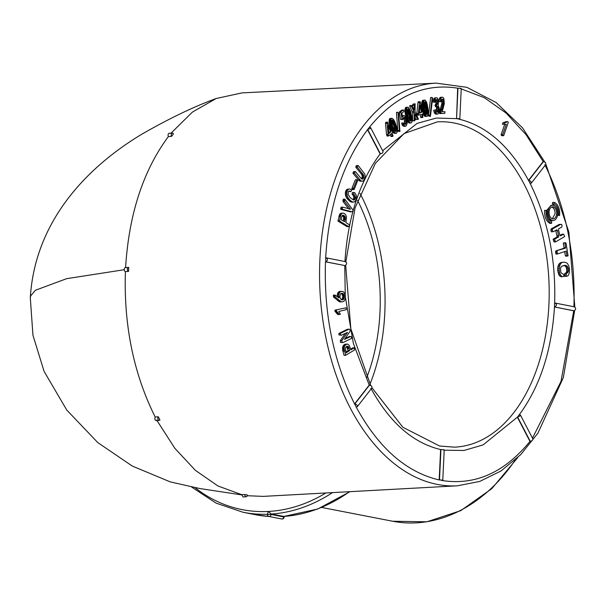 <?xml version="1.0" encoding="UTF-8"?>
<svg xmlns="http://www.w3.org/2000/svg" width="606" height="606" viewBox="0 0 606 606"><rect width="100%" height="100%" fill="white"/><g stroke="black" fill="none" stroke-linecap="round" stroke-linejoin="round"><path stroke-width="0.91" d="M441.592 99.748L441.91 103.421L439.577 111.648L439.623 113.587L444.713 113.36L445.016 111.716L442.236 111.769L444.304 103.709L443.827 98.392L442.713 97.195L440.441 97.324L439.335 98.573L438.835 101.634L441.077 101.672L441.645 99.611L442.85 99.142L442.077 99.187M437.07 99.626L437.759 103.035L436.479 105.436L438.077 107.451L438.358 111.019L437.305 112.33L435.888 109.739L433.661 110.383L434.404 112.898L435.828 114.193L438.168 113.883L439.32 110.557L439.1 107.679L438.138 105.573L438.524 100.869L437.494 98.157L436.381 97.74L434.222 98.089L433.085 102.035L435.305 102.323L435.828 99.945L437.07 99.626L436.04 99.679M435.767 100.172L436.199 103.118L434.919 105.52L436.517 107.535L436.578 111.648M428.427 115.996L430.419 116.36L432.586 98.626L432.214 97.445L430.654 97.521L428.48 115.254L428.427 115.996L430.419 116.36M424.783 100.058L423.73 101.013L423.215 103.906L424.117 111.724L426.079 116.079L427.26 116.185L428.025 114.602L428.147 110.769L427.382 105.171L426.518 102.066L425.223 100.164L422.806 100.285L421.806 102.399L421.723 106.133L422.602 111.981M423.049 113.572L424.518 116.163L426.897 116.367M421.685 114.39L422.14 116.935L422.39 117.526L422.912 117.329L422.412 114.026L423.306 113.474L422.935 111.966L422.034 111.921L420.223 101.725L418.185 101.831L417.981 102.512L416.814 113.602L417.079 115.307L420.738 114.436M420.155 114.655L420.822 117.609L422.39 117.526M415.034 117.299L416.095 119.587L418.451 119.14L415.057 111.709L415.118 103.77L412.769 104.202L412.663 106.732M415.118 103.77L414.337 104.118L414.163 110.034L412.171 105.633L409.929 105.512L409.732 106.201L412.648 112.761L412.58 120.692L414.618 120.912L415.049 120.124L415.133 114.042L417.663 119.511M404.922 111.451L406.376 118.458L408.073 122.185L409.345 123.041L411.292 122.897L412.11 121.564L412.247 119.162L410.694 111.633L408.565 107.436L406.096 107.239L405.384 107.891L404.922 111.451L406.49 111.368L406.543 112.012L404.982 112.095M403.293 117.837L404.452 120.465L404.391 123.995M400.574 119.405L402.876 119.299L403.104 118.072L404.444 117.314L403.672 117.352M399.346 112.542L400.581 119.397L402.195 119.677M404.444 117.314L405.626 119.079L406.232 122.957L405.187 124.548L403.293 122.942L403.338 124.116L404.505 125.866L406.081 126.048L407.209 123.283L406.346 118.405L404.656 115.746L403.104 115.867L402.482 116.882L401.831 113.284L403.816 111.625L403.922 110.731L403.475 109.989L401.914 110.065L399.71 111.496L399.339 112.549L400.899 112.466L402.134 119.321M402.286 115.632L403.846 115.549M403.293 122.942L401.725 123.026L402.361 125.283L403.785 126.336L405.346 126.253M397.869 131.328L399.922 131.472L398.604 113.261L398.028 112.284L396.46 112.368L397.786 130.578L397.869 131.328L399.922 131.472M391.976 118.253L390.908 119.177L390.688 122.003L392.893 129.457L394.514 132.343L395.794 133.267L396.922 132.805L397.339 130.919L396.725 127.139L394.953 122.079L393.552 119.48L391.976 118.253L389.613 118.776L389.075 121.306L389.711 124.965L391.93 130.782M392.696 132.063L392.067 130.775L391.211 131.169L387.575 122.147L387.075 123.154L388.075 134.456L388.643 135.979L391.347 133.721L392.597 136.426L393.059 135.986L391.961 133.025L392.696 132.063L394.226 133.35L396.241 133.312M387.575 122.147L386.014 122.223L385.514 123.238L386.514 134.54L387.082 136.062L388.643 135.979M390.097 134.577L391.037 136.509L392.597 136.426M461.257 88.521L459.825 118.905L459.075 119.064C460.257 118.776 459.409 118.609 456.545 118.564L457.666 88.188C424.503 82.901 395.089 95.915 369.418 127.245L367.494 129.722C342.86 163.029 328.914 205.729 325.664 257.815L325.793 261.8C327.869 260.36 327.929 259.027 325.983 257.8L325.664 257.815M382.636 150.705L417.148 123.366L436.373 118.049L456.227 118.617M354.305 347.746L350.935 349.859L349.17 345.299L347.821 344.147L346.7 344.132L344.64 345.89L344.072 348.253L345.64 355.305L354.571 349.973L354.305 347.746L352.745 347.829L350.548 349.207M347.268 344.049L343.958 344.867L342.595 347.48L342.685 350.215L344.072 355.389L345.64 355.305M350.753 336.466L344.511 339.368L350.238 331.081L349.859 329.353L349.003 329.172L340.443 333.353L340.519 334.823L341.299 335.254L347.549 332.353L341.814 340.64L342.201 342.36L343.049 342.549L351.609 338.368L351.533 336.898L350.753 336.466L349.192 336.55L345.056 338.572M345.443 333.232L340.254 340.716L340.633 342.443L343.049 342.549M349.003 329.172L347.443 329.255L338.883 333.436L338.959 334.906L341.299 335.254M336.527 310.045L336.656 311.348L339.322 314.506L337.762 314.59L335.088 311.431L334.966 310.128L346.155 307.78L334.966 310.128M341.451 291.312L340.019 291.994L339.254 293.122L338.746 295.107L338.989 297.917L334.921 295.031L333.361 295.107L333.52 297.054L339.565 301.803L342.731 301.818L344.405 300.773L345.344 298.273L345.359 295.963L344.496 292.971L343.019 291.562L339.883 291.395L338.451 292.069L337.39 294.092L337.231 296.758M357.298 406.724L371.925 387.923L371.986 386.795L371.22 385.78L369.198 385.113L354.563 403.914L356.222 407.096L357.298 406.724L357.358 405.596L356.593 404.581L354.563 403.914C333.497 361.585 323.801 314.219 325.475 261.815L345.049 265.602C347.124 264.155 347.185 262.83 345.238 261.603L325.983 257.8M369.213 385.09L353.374 343.45L345.412 297.281M345.253 295.281L344.753 265.617M358.191 165.514L357.517 166.112L357.449 167.294L363.774 175.46L363.282 178.505L362.017 179.118L361.252 178.626L355.389 171.551L353.828 171.634L352.957 173.255L359.237 180.747L362.335 181.277L363.767 180.338L365.176 176.611L364.842 174.127L358.191 165.514L356.631 165.597L355.949 166.195L355.889 167.377L361.721 174.49L362.343 176.619L361.502 178.785M351.791 188.746L352.586 189.58L354.154 189.496L357.684 180.535L356.889 179.709L355.328 179.793L351.791 188.746L353.359 188.671L354.154 189.496M353.942 192.435L353.654 194.094L354.821 195.427L355.502 197.798L354.934 199.48L353.654 200.018L350.23 197.707L348.124 194.397L348.397 191.647L349.389 190.973L350.851 191.617L351.738 190.042L349.935 189.011L347.556 189.133L346.208 190.125L345.397 192.132L345.594 195.761L346.791 198.253L350.154 201.556L352.237 202.199L354.646 201.851L356.373 199.518L356.487 195.867L355.048 193.056L353.942 192.435L352.381 192.519L352.086 194.178L353.26 195.511L353.934 197.882L353.048 199.806M348.677 191.329L350.851 191.617M344.799 199.132L344.587 201.366L350.488 209.115L342.632 207.138L341.072 207.214L340.724 209.328L350.632 211.911L352.798 211.426L353.124 210.237L344.799 199.132L343.231 199.215L343.026 201.442L348.715 208.918M338.375 221.357L347.117 226.705L349.124 226.53L349.427 224.781L345.928 222.644L346.42 216.766L345.579 214.622L343.92 213.259L341.208 213.176L339.761 214.229L337.959 220.864L338.375 221.357L339.936 221.281L348.685 226.629M344.943 261.625C347.715 217.849 359.434 181.951 380.113 153.924L367.494 129.722L370.213 128.525L370.561 127.533L369.425 127.252M559.005 275.154L561.133 276.79L563.875 276.45L563.716 274.442L561.497 273.238L560.815 272.162L560.489 268.253L561.527 266.276L565.284 265.345L563.716 265.428L564.83 265.731L566.269 267.238L566.852 270.935L566.201 272.738L564.678 273.533L564.86 276.45L567.458 276.086L568.299 275.389L569.36 272.889L569.549 269.534L568.913 266.163L567.534 263.64L566.565 262.799L564.072 262.171L561.065 262.474L558.921 264.019L557.853 266.875L557.679 270.367L559.005 275.154L560.573 275.071L561.489 276.139L559.929 276.222M564.671 251.581L565.353 255.815L565.837 256.209L568.08 255.853L566.012 243.074L563.959 242.786L563.292 243.089L564.05 247.733L563.678 248.331L555.725 250.975L555.717 252.922L555.922 254.05L557.482 253.967L566.163 251.089L566.921 255.732L565.353 255.815M555.747 230.424L557.179 236.938L553.073 239.234L554.066 241.953L555.626 241.87L564.678 236.56L563.603 234.143L562.035 234.227L560.005 235.363M563.603 234.143L560.52 235.863L559.838 235.196L558.596 230.212L558.565 228.848L561.648 227.129L562.065 226.091L561.656 224.432L559.255 224.402L551.036 228.992L551.233 231.833L553.717 231.553L556.8 229.833L557.482 230.515L555.922 230.598M555.088 206.328L552.445 203.98L552.642 202.427L554.202 202.343A10.832 6.81 -93 0 1 559.565 215.478L557.482 215.357M550.915 205.373L546.718 210.464M548.968 219.349L551.702 220.576M544.612 210.335C544.317 216.743 546.112 221.107 549.983 223.417L551.543 223.334L551.74 221.781A9.226 5.802 -93 0 1 547.165 210.646L544.612 210.335M573.912 306.833C575.586 254.429 565.89 207.063 544.824 164.726M530.174 183.557C547.854 219.167 556.013 258.989 554.634 303.023L554.467 307.03C551.68 350.798 539.954 386.696 519.274 414.724M442.039 480.437C443.213 480.172 442.365 480.005 439.502 479.937L442.781 480.285L444.213 449.894M443.471 450.053C444.645 449.788 443.797 449.622 440.933 449.554L440.623 449.569M356.222 407.096C378.492 447.887 406.149 472.18 439.191 479.96L440.623 449.546C412.875 442.941 389.62 422.518 370.872 388.272M380.098 153.894L382.356 153.106L383.159 151.705M457.666 88.196L457.977 88.173C460.84 88.226 461.689 88.393 460.515 88.673M459.075 119.064L456.235 118.579M458.765 119.117C486.535 125.707 509.79 146.129 528.515 180.376L543.165 161.552L545.355 162.355L545.9 164.362L531.273 183.163L530.197 183.535L528.538 180.353L530.727 181.149L531.273 183.163M519.289 414.746L520.425 415.034L520.312 415.754L517.365 417.223L519.289 414.746M520.425 415.034L533.03 439.214L532.06 440.736L529.97 441.395L517.357 417.208M502.404 124.306L506.29 124.169L504.722 124.253L501.132 134.638L502.139 135.752L503.7 135.668L508.32 122.314L507.608 121.594L506.048 121.67L502.919 122.829L502.404 124.306L504.563 124.207M543.165 161.552L526.046 134.668L506.199 113.133L484.33 97.695L461.242 88.915M532.477 438.153L561.02 381.394L573.723 310.825L554.778 307.007C556.869 305.575 556.937 304.242 554.967 303.015L574.223 306.81C576.185 308.045 576.124 309.378 574.033 310.81L573.723 310.825M441.721 480.46C474.884 485.747 504.306 472.725 529.97 441.403M246.097 494.776A202.018 127.002 87 0 0 247.362 495.011A2.015 1.265 -93 0 1 246.203 496.791A2.015 1.265 -93 0 1 244.832 494.511A202.018 127.002 87 0 0 246.097 494.776M574.647 310.62L563.36 377.538L537.893 433.207L520.69 454.651L501.124 470.907L479.755 481.429L457.272 485.823L263.133 496.39L247.68 495.738M171.013 133.199L192.36 112.125L216.16 98.513L242.014 92.892L436.191 83.136L466.84 87.309L496.178 102.558L522.561 127.889L544.658 161.84M171.521 136.388A202.018 127.002 -93 0 1 173.445 133.911A2.015 1.265 -93 0 0 172.369 133.123A2.015 1.265 -93 0 0 171.301 134.29A2.015 1.265 -93 0 0 171.521 136.388L168.385 136.547C143.175 170.619 128.911 214.304 125.594 267.594A2.015 1.265 87 0 0 125.389 267.579A2.015 1.265 87 0 0 124.222 269.503A2.015 1.265 87 0 0 125.404 271.594L128.54 271.427A202.018 127.002 -93 0 1 128.73 267.428L125.594 267.594M158.295 416.792A202.018 127.002 87 0 0 159.954 419.973A2.015 1.265 -93 0 1 159.226 420.405A2.015 1.265 -93 0 1 157.946 419.072A2.015 1.265 -93 0 1 158.295 416.792L155.159 416.966C133.6 373.652 123.685 325.202 125.404 271.602M244.832 494.511L241.696 494.685L217.91 485.959L195.374 470.332L174.892 448.372L157.204 420.867M517.35 417.193L483.096 444.902L463.976 450.47L444.198 450.205M360.032 193.42A160.885 101.141 -93 0 1 370.016 384.09M241.696 494.685L243.067 496.95L246.203 496.791M124.23 269.723L66.63 278.669L35.413 290.259L30.679 295.887L30.3 297.796L32.951 335.254L44.087 371.372L66.751 410.035L97.778 442.585L132.259 466.044L170.241 481.876L199.821 488.542L241.696 494.897M155.159 416.966C154.477 419.617 155.03 420.67 156.818 420.14M128.54 271.427A2.015 1.265 -93 0 1 127.351 269.344A2.015 1.265 -93 0 1 128.517 267.413A2.015 1.265 -93 0 1 128.73 267.428M283.926 516.426L271.291 514.055L268.314 511.449L267.435 514.403L271.018 514.418L271.034 513.971M267.435 514.403A2.015 2.015 0 0 0 269.056 516.479A2.015 1.545 101.2 0 0 269.359 516.494A2.015 1.545 101.2 0 0 271.018 514.418L283.684 516.918L283.449 516.456A181.459 139.372 -78.8 0 0 349.518 491.686M172.369 133.123L169.241 133.29A2.015 1.265 87 0 0 168.165 134.449A2.015 1.265 87 0 0 168.385 136.547M366.789 377.508A153.227 96.324 87 0 0 357.517 200.306M344.322 296.379L343.367 299.394L342.125 299.887L341.064 299.569L339.784 296.932L340.496 293.849L342.822 293.516L344.291 295.94L344.322 296.379L342.761 296.463L342.488 298.425L341.428 299.743M344.322 296.826L342.761 296.91M344.299 297.243L342.738 297.326M344.246 297.637L342.678 297.72M344.163 298.008L342.602 298.084M344.049 298.341L342.488 298.425M343.913 298.66L342.352 298.735M343.753 298.94L342.185 299.023M343.572 299.19L342.004 299.266M343.367 299.394L341.807 299.478M343.155 299.569L341.587 299.652M342.92 299.705L341.519 299.773M342.663 299.803L341.792 299.849M342.17 293.342L341.405 293.387M342.511 293.402L341.08 293.478M341.011 293.509L342.254 294.539L342.761 296.463M342.822 293.516L341.261 293.599M343.11 293.675L341.549 293.758M343.375 293.887L341.814 293.971M343.61 294.152L342.049 294.236M343.814 294.455L342.254 294.539M343.981 294.781L342.42 294.864M344.117 295.137L342.557 295.22M344.223 295.523L342.655 295.607M344.291 295.94L342.723 296.023M334.921 295.031L335.08 296.978L341.125 301.72L339.565 301.803M340.693 301.523L339.125 301.606M341.125 301.72L340.057 301.924M341.617 301.841L342.155 301.879M340.936 291.441L339.375 291.516M340.458 291.66L338.898 291.744M340.019 291.994L338.451 292.069M339.61 292.456L338.05 292.531M339.254 293.122L337.693 293.206M338.951 294.008L337.39 294.092M338.746 295.107L337.178 295.19M338.754 296.41L337.194 296.493M334.997 296.008L333.436 296.092M335.08 296.978L333.52 297.054M338.974 300.288L337.413 300.364M339.61 300.788L338.042 300.871M340.193 301.205L338.633 301.288M343.223 215.213L344.435 215.88L345.253 217.289L344.7 221.766L341.049 219.66L341.92 216.016L343.223 215.213L342.625 215.244M343.511 215.304L342.413 215.365M342.238 215.531L343.685 217.372L343.314 221.046M343.822 215.456L342.261 215.539M344.147 215.66L342.579 215.744M344.435 215.88L342.867 215.963M344.678 216.13L343.117 216.206M344.882 216.387L343.322 216.471M345.049 216.668L343.481 216.751M345.17 216.971L343.61 217.054M345.253 217.289L343.685 217.372M345.299 217.63L343.738 217.713M345.322 218.008L343.761 218.084M345.314 218.402L343.753 218.486M345.284 218.834L343.716 218.91M345.223 219.289L343.655 219.364M345.132 219.766L343.572 219.849M342.769 213.1L340.678 213.357M342.246 213.274L340.186 213.713M341.754 213.63L339.761 214.229M341.322 214.145L340.958 214.819L339.39 214.903M340.958 214.819L340.655 215.653L339.087 215.736M340.655 215.653L340.413 216.645L338.852 216.721M340.413 216.645L339.519 220.781L337.959 220.864M339.519 220.781L339.936 221.281M339.322 314.506L340.39 314.256L338.799 311.439L346.291 309.681L346.155 307.78M336.421 310.651L334.853 310.734M336.656 311.348L335.088 311.431M337.125 311.764L335.565 311.848M337.587 312.226L336.027 312.31M338.034 312.741L336.474 312.825M338.474 313.302L336.913 313.385M344.473 200.321L342.913 200.404M344.587 201.366L343.026 201.442M350.488 209.115L349.548 209.168M342.632 207.138L342.307 208.312L340.746 208.396M342.307 208.312L342.292 209.244L340.724 209.328M342.292 209.244L352.2 211.827M353.654 194.094L352.086 194.178M354.821 195.427L353.26 195.511M355.374 196.677L353.813 196.761M355.502 197.798L353.934 197.882M355.328 198.76L353.768 198.844M354.934 199.48L353.374 199.563M354.381 199.904L353.472 199.95M350.056 191.132L348.791 191.201M349.117 189.049L346.821 189.489M348.382 189.413L347.776 190.042L346.208 190.125M347.776 190.042L347.299 190.943L345.731 191.019M347.299 190.943L346.965 192.057L345.397 192.132M346.965 192.057L346.829 193.223L345.261 193.306M346.829 193.223L346.89 194.428L345.329 194.511M346.89 194.428L347.162 195.677L345.594 195.761M347.162 195.677L347.639 196.942L346.079 197.018M347.639 196.942L348.352 198.17L346.791 198.253M348.352 198.17L349.306 199.366L347.738 199.45M349.306 199.366L350.488 200.533L348.927 200.616M350.488 200.533L351.722 201.472L350.154 201.556M351.722 201.472L352.821 202.003L351.26 202.086M352.821 202.003L353.798 202.116M340.443 333.353L338.883 333.436M340.519 334.823L338.959 334.906M341.814 340.64L340.254 340.716M342.201 342.36L340.633 342.443M345.405 339.08L344.678 339.118M356.889 179.709L353.495 188.269L351.935 188.345M353.495 188.269L353.359 188.671M347.768 346.2L348.7 347.246L349.7 350.503L346.238 352.798L345.322 348.177L346.102 346.799L347.768 346.2L347.064 346.238M347.98 346.299L346.761 346.367M346.549 346.488L348.139 350.579L345.95 352.078M348.177 346.458L346.609 346.541M348.359 346.67L346.791 346.753M348.533 346.935L346.965 347.018M348.7 347.246L347.132 347.329M348.859 347.617L347.291 347.7M349.003 348.033L347.443 348.117M349.147 348.495L347.586 348.579M349.7 350.503L348.139 350.579M349.533 350.738L347.973 350.813M346.7 344.132L345.132 344.208M346.102 344.382L344.541 344.458M345.526 344.784L343.958 344.867M345.034 345.291L343.473 345.367M344.64 345.89L343.079 345.973M344.352 346.594L342.784 346.677M344.155 347.397L342.595 347.48M344.072 348.253L342.511 348.336M344.102 349.17L342.541 349.253M344.246 350.139L342.685 350.215M344.496 351.154L342.935 351.238M357.517 166.112L355.949 166.195M357.449 167.294L355.889 167.377M362.486 173.392L360.918 173.468M363.289 174.407L361.721 174.49M363.774 175.46L362.214 175.535M363.903 176.535L362.343 176.619M363.729 177.573L362.161 177.656M363.282 178.505L361.714 178.588M362.706 179.043L361.964 179.081M355.389 171.551L353.177 172.119M354.737 172.036L354.518 173.172L352.957 173.255M354.518 173.172L360.017 179.838L358.457 179.921M360.017 179.838L360.797 180.664L359.237 180.747M360.797 180.664L361.57 181.149L360.009 181.224M361.57 181.149L362.335 181.277M388.537 130.699L389.097 132.093L388.688 132.6M390.658 132.01L388.787 133.767L388.12 125.715L390.658 132.01L389.097 132.093M390.544 132.244L388.976 132.32M392.256 135.971L390.696 136.055M392.067 130.775L391.075 130.828M387.143 122.397L385.575 122.48M387.075 123.154L385.514 123.238M388.075 134.456L386.514 134.54M388.34 135.229L386.779 135.312M392.332 119.912L393.998 122.086L395.923 127.313L396.422 130.26L395.673 131.608L394.195 130.01L392.438 125.715L391.567 121.511L392.112 119.927M392.536 119.996L391.923 120.033M392.756 120.17L391.779 120.223M392.991 120.427L391.665 120.496M391.612 120.753L394.029 126.29L394.794 130.919M393.249 120.776L391.688 120.859M393.506 121.177L391.946 121.261M393.756 121.617L392.196 121.7M393.998 122.086L392.43 122.17M394.226 122.601L392.658 122.685M394.415 123.063L392.855 123.147M394.604 123.541L393.044 123.624M394.801 124.041L393.233 124.124M394.991 124.556L393.43 124.639M395.195 125.094L393.635 125.177M395.4 125.647L393.832 125.73M395.589 126.207L394.029 126.29M395.763 126.768L394.203 126.851M395.923 127.313L394.362 127.396M396.066 127.858L394.498 127.942M396.188 128.396L394.627 128.48M396.309 129.01L394.741 129.086M396.4 129.676L394.832 129.76M396.422 130.26L394.854 130.343M396.377 130.76L394.817 130.835M396.256 131.207L395.112 131.267M396.013 131.547L395.597 131.57M390.915 123.457L389.355 123.541M390.802 122.836L389.234 122.92M391.075 124.139L389.507 124.222M391.271 124.881L389.711 124.965M391.514 125.684L389.953 125.768M391.794 126.548L390.234 126.631M392.097 127.404L390.529 127.48M392.377 128.169L390.809 128.252M392.643 128.858L391.075 128.934M392.893 129.457L391.332 129.54M393.127 129.979L391.567 130.063M393.453 130.631L391.893 130.714M393.794 131.244L392.393 131.313M394.15 131.813L392.627 131.896M394.514 132.343L392.953 132.426M394.915 132.767L393.347 132.85M395.339 133.078L393.771 133.161M395.794 133.267L394.226 133.35M391.544 118.359L389.984 118.443M391.181 118.7L389.613 118.776M390.908 119.177L389.347 119.253M390.734 119.783L389.166 119.867M390.65 120.488L389.09 120.571M390.643 121.223L389.075 121.306M390.688 122.003L389.128 122.086M398.028 112.284L399.346 130.502L397.786 130.578M399.346 130.502L399.437 131.244M403.338 124.116L401.778 124.2M403.929 125.2L402.361 125.283M404.505 125.866L402.945 125.942M403.104 115.867L402.301 115.905M403.475 109.989L401.27 111.421L399.71 111.496M401.27 111.421L400.899 112.466M405.141 118.056L403.573 118.132M405.626 119.079L404.066 119.155M406.02 120.389L404.452 120.465M406.232 121.662L404.672 121.738M406.232 122.957L404.672 123.041M405.922 124.033L404.475 124.109M408.3 108.875L409.747 111.413L411.057 116.42L411.406 119.427L410.845 121.17L409.671 120.23L408.247 116.337L407.376 111.383L407.512 109.459L408.3 108.875L407.876 108.898M408.489 109.012L407.709 109.05M408.694 109.231L407.573 109.285M408.906 109.534L407.474 109.61M407.437 109.792L409.376 115.92L409.762 120.367M409.126 109.944L407.565 110.027M409.345 110.398L407.785 110.481M409.55 110.89L407.989 110.966M409.747 111.413L408.179 111.489M409.921 111.966L408.361 112.049M410.065 112.466L408.505 112.549M410.209 112.981L408.649 113.064M410.36 113.511L408.792 113.595M410.504 114.072L408.944 114.148M410.648 114.648L409.088 114.723M410.8 115.238L409.239 115.322M410.936 115.837L409.376 115.92M411.057 116.42L409.497 116.504M411.163 117.003L409.603 117.079M411.254 117.564L409.686 117.647M411.322 118.125L409.762 118.208M411.383 118.753L409.823 118.837M411.406 119.427L409.845 119.511M411.376 120.003L409.815 120.086M411.285 120.488L409.883 120.556M411.126 120.897L410.232 120.942M406.543 112.012L406.634 112.716L405.073 112.799M406.634 112.716L406.762 113.496L405.202 113.58M406.762 113.496L406.929 114.337L405.369 114.42M406.929 114.337L407.126 115.254L405.565 115.337M407.126 115.254L407.346 116.163L405.778 116.246M407.346 116.163L407.55 116.981L405.982 117.064M407.55 116.981L407.747 117.723L406.187 117.799M407.747 117.723L407.936 118.375L406.376 118.458M407.936 118.375L408.126 118.943L406.565 119.026M408.126 118.943L408.383 119.655L406.823 119.738M408.383 119.655L408.664 120.336L407.103 120.42M408.664 120.336L408.967 120.988L407.399 121.064M408.967 120.988L409.285 121.594L407.717 121.677M409.285 121.594L409.633 122.101L408.073 122.185M409.633 122.101L410.027 122.51L408.467 122.594M410.027 122.51L410.467 122.806L408.898 122.889M410.467 122.806L410.906 122.957M407.664 107.164L405.702 107.489M407.262 107.406L405.384 107.891M406.944 107.807L406.717 108.36L405.149 108.444M406.717 108.36L406.565 109.035L405.005 109.118M406.565 109.035L406.49 109.754L404.922 109.83M406.49 109.754L406.459 110.534L404.899 110.61M406.459 110.534L406.49 111.368M414.337 104.118L412.769 104.202M414.209 105.277L412.648 105.361M414.262 109.247L413.815 109.277M411.489 105.429L411.292 106.118L409.732 106.201M411.292 106.118L413.89 111.512L412.322 111.595M413.89 111.512L414.209 112.678L412.648 112.761M414.209 112.678L414.14 120.609L412.58 120.692M414.14 120.609L414.618 120.912M419.466 110.784L419.784 112.542L419.238 112.845M421.344 112.458L419.2 113.216L420.079 105.338L421.344 112.458L419.784 112.542M421.185 112.618L419.625 112.701M422.14 116.935L420.579 117.019M422.935 111.966L422.162 112.004M420.223 101.725L418.185 101.831M419.753 101.755L419.549 102.437L417.981 102.512M419.549 102.437L418.382 113.519L416.814 113.602M418.382 113.519L418.488 114.375L416.928 114.451M418.488 114.375L418.64 115.223M425.071 101.8L426.313 104.171L427.215 109.353L427.344 112.996L426.616 114.564L425.533 113.367L424.488 109.201L424.102 104.126L424.836 101.808M425.253 101.891L424.647 101.922M425.435 102.073L424.503 102.119M425.617 102.338L424.374 102.399M425.798 102.687L424.268 102.77M424.253 102.823L425.654 109.436L425.685 113.67M425.98 103.141L424.42 103.225M426.154 103.641L424.594 103.724M426.313 104.171L424.745 104.247M426.45 104.724L424.889 104.808M426.579 105.315L425.018 105.399M426.677 105.845L425.109 105.929M426.768 106.383L425.207 106.467M426.859 106.944L425.298 107.02M426.957 107.52L425.389 107.603M427.048 108.118L425.48 108.201M427.139 108.739L425.571 108.822M427.215 109.353L425.654 109.436M427.283 109.959L425.723 110.042M427.328 110.55L425.768 110.633M427.366 111.133L425.798 111.209M427.382 111.693L425.821 111.777M427.382 112.322L425.821 112.405M427.344 112.996L425.783 113.072M427.253 113.549L425.692 113.633M427.124 114.004L425.92 114.064M426.919 114.367L426.223 114.398M423.208 104.543L421.647 104.626M423.215 103.906L421.647 103.99M423.23 105.262L421.67 105.346M423.283 106.058L421.723 106.133M423.367 106.921L421.806 107.004M423.48 107.868L421.912 107.951M423.609 108.807L422.041 108.891M423.73 109.663L422.17 109.747M423.859 110.436L422.299 110.519M423.988 111.125L422.427 111.201M424.117 111.724L422.556 111.807M424.314 112.489L423.132 112.549M424.526 113.224L423.276 113.292M424.761 113.928L423.193 114.011M425.018 114.602L423.458 114.685M425.321 115.193L423.761 115.276M425.677 115.685L424.109 115.761M426.079 116.079L424.518 116.163M426.503 116.337L424.942 116.413M424.367 100.202L422.806 100.285M424.011 100.52L422.45 100.604M423.73 101.013L422.162 101.088M423.518 101.634L421.958 101.717M423.367 102.316L421.806 102.399M423.268 103.073L421.7 103.156M432.214 97.445L430.048 115.17L428.48 115.254M430.048 115.17L429.995 115.92M435.888 109.739L433.661 110.383M435.222 110.3L435.547 111.724L433.979 111.799M435.547 111.724L435.972 112.814L434.404 112.898M435.972 112.814L436.608 113.708L435.04 113.784M436.608 113.708L437.388 114.11M436.381 97.74L434.222 98.089M435.79 98.005L435.32 98.626L433.76 98.702M435.32 98.626L435.002 99.558L433.434 99.642M435.002 99.558L434.79 100.664L433.222 100.747M434.79 100.664L434.653 101.959L433.085 102.035M434.653 101.959L435.305 102.323M437.532 100.452L435.972 100.535M437.774 101.747L436.206 101.831M437.759 103.035L436.199 103.118M437.471 104.043L435.911 104.126M436.911 104.709L435.35 104.793M436.479 105.436L434.919 105.52M436.888 106.262L435.32 106.345M437.593 106.701L436.032 106.785M438.077 107.451L436.517 107.535M438.38 108.595L436.82 108.679M438.471 109.883L436.911 109.959M438.358 111.019L436.79 111.103M437.956 112.049L437.002 112.102M442.85 99.142L443.569 101.081L443.092 105.224L441.145 111.572L439.577 111.648M441.448 110.58L439.888 110.663M441.145 111.572L441.009 112.64L439.448 112.724M441.009 112.64L441.183 113.504L439.623 113.587M441.183 113.504L444.713 113.36M442.713 97.195L440.441 97.324M442.009 97.24L439.835 97.725M441.395 97.642L440.895 98.498L439.335 98.573M440.895 98.498L440.517 99.876L438.956 99.96M440.517 99.876L440.395 101.55L438.835 101.634M440.395 101.55L441.077 101.672M443.327 99.96L441.766 100.043M443.569 101.081L442.001 101.164M443.592 102.141L442.024 102.217M443.471 103.338L441.91 103.421M443.319 104.187L441.759 104.27M443.092 105.224L441.524 105.3M442.774 106.429L441.213 106.512M442.395 107.747L440.835 107.83M442.047 108.891L440.486 108.974M441.729 109.837L440.168 109.921M506.29 124.169L502.7 134.555L501.132 134.638M502.7 134.555L502.806 135.146L501.245 135.229M502.806 135.146L503.291 135.593L501.73 135.676M503.291 135.593L503.7 135.668M507.608 121.594L505.563 121.973M507.124 121.889L505.056 122.23M506.624 122.147L504.54 122.435M506.101 122.359L504.01 122.601M505.571 122.518L502.919 122.829M504.48 122.745L503.965 124.23M546.173 210.252A10.832 6.81 87 0 0 551.543 223.334M557.656 213.842A7.62 4.795 87 0 0 552.467 205.282A7.62 4.795 87 0 0 548.082 213.145A7.62 4.795 87 0 0 553.263 220.508A7.62 4.795 87 0 0 557.656 213.842M556.656 213.585A6.015 3.78 87 0 0 552.558 206.828A6.015 3.78 87 0 0 549.097 213.039A6.015 3.78 87 0 0 553.187 218.849A6.015 3.78 87 0 0 556.656 213.585M552.354 218.743L555.088 213.668C555.013 210.191 553.907 207.972 551.786 207.002M559.565 215.478L558.573 215.092A9.226 5.802 87 0 0 554.005 203.896L552.445 203.98M554.005 203.896L554.202 202.343M558.573 215.092L557.52 215.145M557.482 230.515L558.747 236.855L554.634 239.15L555.051 240.809L553.49 240.893M554.634 239.15L553.073 239.234M555.051 240.809L555.626 241.87M560.815 224.326L552.596 228.909L551.036 228.992M552.596 228.909L552.384 230.098L550.816 230.174M552.384 230.098L552.793 231.757M558.724 235.492L557.164 235.575M558.747 236.855L557.179 236.938M566.921 255.732L567.398 256.126M565.527 242.711L563.292 243.089M564.86 243.006L565.61 247.649L564.05 247.733M565.61 247.649L565.246 248.255L563.678 248.331M565.246 248.255L555.725 250.975M557.285 250.899L557.096 251.672L555.535 251.755M557.096 251.672L557.285 252.838L555.717 252.922M557.285 252.838L557.482 253.967M561.489 276.139L562.694 276.707M565.284 265.345L566.39 265.655L564.83 265.731M566.39 265.655L567.224 266.269L565.663 266.352M567.224 266.269L567.83 267.155L566.269 267.238M567.83 267.155L568.231 268.253L566.663 268.337M568.231 268.253L568.428 269.579L566.868 269.662M568.428 269.579L568.42 270.852L566.852 270.935M568.42 270.852L568.193 271.874L566.633 271.958M568.193 271.874L567.761 272.655L566.201 272.738M567.761 272.655L565.549 273.261M567.11 273.177L564.678 273.533M566.246 273.457L566.239 274.874L564.678 274.95M566.239 274.874L566.421 276.366M564.072 262.171L561.065 262.474M562.626 262.39L559.853 263.057M561.414 262.974L560.489 263.936L558.921 264.019M560.489 263.936L559.838 265.261L558.27 265.345M559.838 265.261L559.421 266.791L557.853 266.875M559.421 266.791L559.224 268.466L557.656 268.549M559.224 268.466L559.247 270.284L557.679 270.367M559.247 270.284L559.482 272.094L557.921 272.177M559.482 272.094L559.921 273.685L558.361 273.768M559.921 273.685L560.573 275.071M439.502 479.937L440.933 449.554M354.881 403.891L369.508 385.098M380.409 153.879L367.812 129.707M456.545 118.564L457.977 88.173M528.849 180.33L543.476 161.537M530.28 441.38L517.675 417.208M457.272 485.823A201.616 126.752 -93 0 1 437.138 484.383A201.616 126.752 -93 0 1 319.551 275.132A201.616 126.752 -93 0 1 436.191 83.136M371.993 387.825L402.854 427.245L439.539 446.001L454.326 447.16A162.862 102.384 87 0 0 548.839 279.131A162.862 102.384 87 0 0 437.297 121.889L404.035 133.578L375.379 163.332L355.078 207.866L345.852 261.739M195.132 487.732A179.043 137.517 -78.8 0 0 268.314 511.449A179.043 137.517 -78.8 0 0 325.876 492.973M321.695 507.449L392.65 521.243A161.294 123.889 -78.8 0 0 416.08 522.864A161.294 123.889 -78.8 0 0 515.305 459.871M267.443 514.244A181.459 139.372 101.2 0 1 243.059 512.267L255.217 514.661A181.459 139.372 -78.8 0 0 269.026 516.471M332.505 492.61A181.459 139.372 101.2 0 1 271.291 514.055M269.056 516.479L281.729 518.978A2.015 1.545 101.2 0 0 282.025 519.001A2.015 1.545 101.2 0 0 283.684 516.918L284.131 517.092L284.161 516.441M345.049 265.602L325.793 261.8M574.033 310.81L554.778 307.007M370.561 127.54L383.159 151.712M545.923 164.324L568.86 231.984L574.821 306.939M345.678 265.405L350.851 328.808L370.705 385.424M125.389 267.579L128.517 267.413M392.65 521.243L426.844 521.811L460.704 510.669L491.754 488.701L517.766 457.56M281.729 518.978A2.015 2.015 0 0 0 284.131 517.092M156.09 420.572L159.226 420.405M191.678 487.088L216.084 503.139L243.059 512.267M269.087 516.479L255.217 514.661M350.033 491.655L317.68 509.032L283.699 516.471M216.16 98.513C193.519 106.785 168.521 118.821 141.153 134.608C84.181 169.074 34.747 223.372 30.3 297.796M552.467 205.282L550.907 205.366M553.263 220.508L551.71 220.592"/></g></svg>
